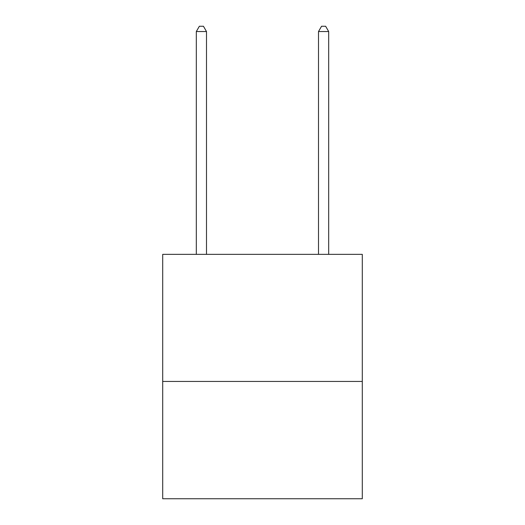 <?xml version="1.0" encoding="UTF-8"?>
<svg xmlns="http://www.w3.org/2000/svg" width="525" height="525" viewBox="0 0 525 525"><rect width="100%" height="100%" fill="white"/><g stroke="black" fill="none" stroke-linecap="round" stroke-linejoin="round"><path stroke-width="0.79" d="M362.296 381.439L362.296 254.356L162.704 254.356L162.704 498.75L362.296 498.75L362.296 381.439L162.704 381.439M206.496 254.356L206.496 31.546L196.311 31.546L196.311 254.356M196.311 31.546L199.362 26.25L203.438 26.25L206.496 31.546M328.689 254.356L328.689 31.546L318.504 31.546L318.504 254.356M318.504 31.546L321.562 26.25L325.638 26.25L328.689 31.546"/></g></svg>
